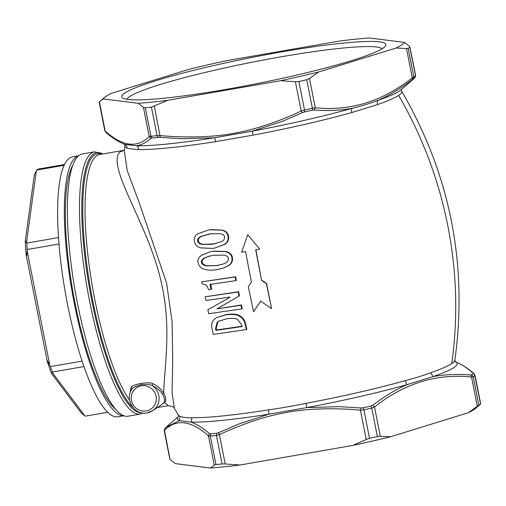 <?xml version="1.0" encoding="UTF-8"?>
<svg xmlns="http://www.w3.org/2000/svg" width="506" height="506" viewBox="0 0 506 506"><rect width="100%" height="100%" fill="white"/><g stroke="black" fill="none" stroke-linecap="round" stroke-linejoin="round"><path stroke-width="0.76" d="M255.694 249.8L261.558 280.356L266.352 283.638L271.621 308.59L260.59 301.146L253.576 311.721L248.313 286.769L251.412 282.12L245.543 251.558L241.634 252.222L247.744 234.664L259.673 249.085L255.694 249.8M255.91 249.711L261.558 280.356M259.673 249.085L247.744 234.664M260.818 300.912L253.576 311.721M271.621 308.59L266.523 283.461L261.76 280.185M382.036 48.785A130.301 12.903 -11.2 0 0 262.867 60.132A130.301 12.903 -11.2 0 0 129.713 96.564A130.301 12.903 -11.2 0 0 126.943 99.29M124.735 93.066A134.621 13.333 -11.2 0 0 122.673 97.968A134.621 13.333 -11.2 0 0 247.592 85.444A134.621 13.333 -11.2 0 0 382.897 48.228A134.621 13.333 -11.2 0 0 385.477 45.932A134.621 13.333 -11.2 0 0 273.145 53.421A134.621 13.333 -11.2 0 0 124.735 93.066M99.284 102.003L103.11 98.917L138.334 103.325A154.121 15.262 168.8 0 0 167.771 100.302L151.427 107.139L157.062 135.621L160.155 135.494C171.559 136.917 208.175 138.726 235.663 132.926C261.823 128.492 291.791 115.729 301.196 110.997L302.379 112.699L304.587 111.934A159.959 15.844 -11.2 0 0 312.392 110.15L314.352 109.96C327.73 111.054 340.329 110.51 352.151 108.316C361.442 106.083 370.12 103.395 378.197 100.258C389.462 95.305 400.758 88.461 412.08 79.727L413.079 79.006L413.807 76.842L408.165 48.361A161.123 15.958 -11.2 0 0 409.917 47.184L415.685 75.552L414.857 77.835M312.392 110.15L312.379 108.208L315.263 107.778C350.31 111.364 382.65 101.364 412.276 77.772L406.489 48.519L396.097 48.032L318.476 72.035A154.121 15.262 168.8 0 1 280.615 80.707L295.403 81.751L301.196 110.997L304.517 110.011L304.587 111.934M295.403 81.751L298.875 81.529A161.123 15.958 168.8 0 0 306.737 79.733L309.47 78.525L318.476 72.035M412.08 79.727L412.276 77.772L413.807 76.842A161.123 15.958 -11.2 0 0 415.552 75.666L415.407 75.672M406.489 48.519L408.165 48.361M302.379 112.699L282.633 121.244L252.114 131.218A3.504 0.329 79.3 0 1 253.038 135.14L215.588 141.642A3.504 1.265 81 0 0 214.247 137.79L181.901 138.72L160.294 137.373L154.362 106.241M124.413 144.147L124.963 145.817A141.085 13.972 -11.2 0 0 126.968 148.068C129.245 148.688 133.141 149.175 138.663 149.529A3.504 3.169 91 0 0 136.481 145.772C141.459 145.045 146.297 142.565 150.984 138.328L152.135 137.98A159.959 15.844 -11.2 0 0 158.201 137.36L160.294 137.373M103.11 98.917A154.121 15.262 -11.2 0 1 104.388 97.557A154.121 15.262 -11.2 0 1 111.535 93.268L189.155 69.259A154.121 15.262 -11.2 0 1 227.023 60.587L339.868 40.992A154.121 15.262 -11.2 0 1 369.298 37.975L404.528 42.384L409.62 46.419L415.552 75.666L414.819 77.842L413.87 78.721L414.743 77.943M104.925 130.485L105.191 131.105C122.553 146.538 137.227 148.372 149.219 136.614L150.952 136.247L152.135 137.98M138.334 103.325L143.426 107.367L145.311 107.765A161.123 15.958 168.8 0 0 151.427 107.139M413.883 78.708L400.86 89.91A142.635 14.124 168.8 0 1 378.197 100.258A3.504 2.84 70.9 0 0 377.754 104.514L351.993 112.484A3.504 2.176 74.3 0 1 352.151 108.316A142.635 14.124 -11.2 0 1 252.114 131.218L214.247 137.79A142.635 14.124 -11.2 0 1 136.481 145.772L124.881 144.368C118.644 142.009 112.307 138.011 105.855 132.382L105.191 131.105L99.397 101.851M126.968 148.068A3.504 3.447 111.8 0 0 124.849 144.362M396.097 48.032A154.121 15.262 -11.2 0 0 404.528 42.384M216.789 433.256A159.959 15.844 168.8 0 1 210.724 433.882L210.319 436.096A161.123 15.958 168.8 0 0 216.435 435.47L216.789 433.256L218.763 432.655L219.402 434.717L225.195 463.97L239.983 465.008L352.827 445.413L366.236 439.474L360.443 410.227C348.874 408.778 312.139 407.001 284.714 412.826C258.503 417.311 228.687 430.056 219.402 434.717L216.435 435.47L222.077 463.945A161.123 15.958 168.8 0 1 215.961 464.571L214.259 465.09L208.466 435.843C191.091 420.404 176.417 418.563 164.437 430.328L164.292 430.334M225.195 463.97L222.077 463.945M210.724 433.882L209.452 433.61C202.811 427.994 196.726 424.173 191.205 422.149A142.635 14.124 -11.2 0 0 268.971 414.174L268.686 409.822C278.774 408.481 295.447 405.584 306.143 403.314L306.838 407.596L339.147 406.647L360.841 407.975L360.443 410.227L363.89 409.86L363.175 407.836L360.841 407.975M215.961 464.571L210.319 436.096L208.466 435.843L209.452 433.61M218.763 432.655L238.421 424.148L268.971 414.174L306.838 407.596A142.635 14.124 -11.2 0 0 406.875 384.693L405.091 380.664C414.952 378.108 423.541 375.452 430.853 372.694L432.921 376.635L406.875 384.693C395.603 389.633 384.25 396.483 372.814 405.236L370.98 406.046A159.959 15.844 168.8 0 1 363.175 407.836M474.66 374.895L480.567 403.997A161.123 15.958 -11.2 0 1 478.815 405.167L473.173 376.685L471.529 376.995C436.514 373.396 404.174 383.396 374.51 407.001L371.752 408.057L370.98 406.046M372.814 405.236L374.51 407.001L380.303 436.254L377.387 436.539A161.123 15.958 168.8 0 1 369.525 438.341L366.236 439.474M380.303 436.254L390.689 436.741A154.121 15.262 168.8 0 1 352.827 445.413M480.447 404.149L475.463 408.443A154.121 15.262 168.8 0 1 468.309 412.732L390.689 436.741M468.309 412.732L477.316 406.248L471.529 376.995L470.548 375.009C457.272 373.902 444.736 374.446 432.921 376.635A142.635 14.124 -11.2 0 0 455.349 361.777M455.191 361.708C460.688 363.751 466.696 367.59 473.211 373.226L474.925 375.515A161.123 15.958 168.8 0 1 473.173 376.685L471.674 374.902L470.548 375.009M178.428 416.609A142.635 14.124 -11.2 0 0 179.383 420.669L165.968 427.292L165.032 428.158M178.454 416.552L165.051 428.101L164.444 430.328L169.934 458.815M478.815 405.167L477.316 406.248M239.983 465.008A154.121 15.262 168.8 0 1 210.547 468.025L214.259 465.09M170.231 459.581L175.323 463.616L210.547 468.025M191.761 417.709L191.205 422.149L179.383 420.669L180.073 416.248C182.438 417.33 186.334 417.817 191.761 417.709A141.085 13.972 -11.2 0 0 268.686 409.822M168.258 405.667L164.576 402.453C166.341 400.625 166.063 397.539 163.729 393.181C163.685 381.144 167.334 354.345 166.828 329.438C166.575 304.897 162.249 280.577 153.849 256.479C145.665 232.064 130.927 203.121 123.572 184.576C116.051 165.936 115.071 154.925 120.63 151.547L123.799 150.314L99.695 154.501A129.599 29.803 -99.9 0 0 96.823 155.677A129.599 29.803 -99.9 0 0 89.227 265.979A129.599 29.803 -99.9 0 0 129.568 400.082M140.118 414.11A133.103 30.607 80.1 0 1 88.386 294.884A133.103 30.607 80.1 0 1 91.618 153.046A133.103 30.607 80.1 0 1 94.571 151.832L82.427 153.944A133.103 30.607 -99.9 0 0 79.48 155.152A133.103 30.607 80.1 0 0 76.248 296.99A133.103 30.607 80.1 0 0 127.98 416.223L140.118 414.11L143.179 413.016M141.155 384.756C135.172 386.356 132.098 387.874 131.933 389.31L132.009 389.196A1.17 0.917 -151.5 0 0 130.972 387.678C131.111 386.287 134.4 384.87 140.832 383.44L141.155 384.756C147.448 384.225 151.212 384.554 152.451 385.749C156.512 387.507 159.915 390.366 162.66 394.332C164.716 398.361 165.12 401.176 163.874 402.763L162.489 404.098M163.874 402.763A1.17 1.113 35.1 0 1 164.576 402.453L161.749 404.591M129.998 393.371L130.972 387.678M162.66 394.332A1.17 1.031 -30.3 0 1 163.729 393.181C160.876 388.81 157.322 385.698 153.071 383.839C151.629 382.719 147.55 382.587 140.832 383.44M153.071 383.839A1.17 0.62 -65 0 0 152.42 384.781A1.17 0.62 -65 0 0 152.451 385.749A15.18 14.693 -123.8 0 1 152.723 410.644L162.534 404.066M124.286 150.661L127.246 170.661L139.542 203.64L166.626 283.196L172.072 321.563L172.729 361.183L172.059 392.605L174.387 408.31C174.254 407.14 172.211 406.261 168.258 405.673L157.303 407.57M211.122 233.652L201.325 236.41C198.915 237.94 197.941 239.389 198.415 240.742C198.434 242.266 199.845 243.468 202.653 244.354L214.645 243.905M211.78 244.392L221.71 241.564C223.652 240.641 224.594 239.098 224.525 236.947C224.531 235.467 223.127 234.373 220.312 233.664L209.958 233.81L200.61 236.504C198.181 238.048 197.201 239.496 197.669 240.856C197.694 242.387 199.117 243.595 201.945 244.474L212.406 244.271M212.495 248.408L200.439 247.87C197.15 247.01 195.095 244.822 194.285 241.305C193.912 237.839 195.164 235.29 198.036 233.652L209.282 229.768L221.729 230.173C225.157 230.837 227.276 232.912 228.092 236.384C228.548 239.977 227.264 242.665 224.234 244.436L215.221 247.927L212.495 248.408M210.749 229.579L222.26 230.11C225.663 230.78 227.763 232.842 228.573 236.308C229.028 239.888 227.757 242.564 224.753 244.328L215.221 247.927M210.022 255.96L205.082 257.788C202.685 259.312 201.73 260.748 202.21 262.095C202.248 263.607 203.678 264.796 206.499 265.669L216.277 265.574L222.672 264.221M215.67 265.764L222.406 264.309L225.581 262.949C227.523 262.026 228.446 260.501 228.358 258.364C228.345 256.896 226.922 255.808 224.095 255.113L213.722 255.264L209.68 256.042L204.38 257.959C201.964 259.489 201.002 260.932 201.483 262.285C201.521 263.797 202.963 264.992 205.809 265.865L216.277 265.574M204.335 269.243C207.201 270.255 211.23 270.425 216.423 269.755L223.254 268.136L228.143 265.795C231.16 264.037 232.418 261.368 231.919 257.801C231.628 254.803 229.484 252.747 225.48 251.64L213.001 251.254L210.237 251.76L201.767 255.132C198.453 257.63 197.226 260.16 198.099 262.728C198.947 266.219 201.027 268.389 204.335 269.243M210.237 251.76L213.621 251.115L225.999 251.507C229.971 252.614 232.102 254.663 232.393 257.649C232.886 261.204 231.64 263.86 228.649 265.618L223.254 268.136M208.731 289.729L206.492 285.27L202.096 283.657L201.736 281.836L235.17 276.965L235.891 280.602L210.015 284.461L211.008 289.419L208.731 289.729M210.692 284.201L211.679 289.141L211.008 289.419M235.891 280.602L236.346 280.375L235.632 276.75L235.17 276.965M235.632 276.75L201.736 281.836M208.719 313.752L207.858 309.78L229.939 297.351L229.869 297.022A165.696 16.407 -11.2 0 1 205.885 300.431L205.132 296.813L238.187 291.987L239.041 296.099L239.49 295.82L238.636 291.722L238.187 291.987M241.754 308.894L242.191 308.571L241.419 304.979L240.976 305.295L241.754 308.894L208.706 313.714M241.419 304.979L216.827 308.907L240.976 305.295M230.35 301.121L217.472 308.571M216.827 308.907L239.041 296.099M238.636 291.722L205.132 296.813M213.355 334.453L212.077 328.875C211.179 325.149 211.799 322.063 213.924 319.621L216.467 317.654L225.847 314.877C232.305 314.017 236.84 314.46 239.458 316.193C242.5 317.977 244.385 320.602 245.106 324.074L246.365 329.596L213.342 334.396M246.365 329.596L246.789 329.204L245.536 323.695L245.106 324.074M216.467 317.654L226.422 314.517C232.823 313.669 237.327 314.112 239.92 315.839C242.943 317.623 244.815 320.241 245.53 323.695M215.904 330.38L241.982 326.585L241.577 324.795L237.51 319.362C235.258 318.274 231.659 318.084 226.707 318.793L218.681 321.215L217.213 322.322L215.499 328.59L215.904 330.38L216.587 329.963L216.182 328.179L215.499 328.59M242.444 326.199L216.587 329.963M219.022 321.025L217.871 321.936L216.182 328.179M167.771 100.302L280.615 80.707M115.393 409.076A128.429 29.531 -99.9 0 1 72.744 290.716A128.429 29.531 -99.9 0 1 72.99 164.912M82.067 361.113L50.41 366.616L49.809 365.376C47.4 360.405 46.533 359.026 47.229 361.246A121.427 27.925 80.1 0 0 51.144 372.448L51.833 373.883L52.32 372.068L83.914 366.578M107.601 412.295L85.52 416.134L84.806 415.704C81.877 413.813 80.688 412.706 81.232 412.377M64.566 164.507L38.26 169.074A126.095 29 80.1 0 0 36.793 170.054L64.192 165.298M34.376 175.74C33.877 176.126 34.535 174.519 36.337 170.92L36.793 170.054M58.557 237.567L26.78 243.082L25.319 240.54L25.3 241.919A121.427 27.925 80.1 0 0 26.217 255.138L47.229 361.246M123.73 415.736A131.933 30.341 80.1 0 1 72.87 295.985A131.933 30.341 80.1 0 1 76.343 156.879A131.933 30.341 -99.9 0 1 78.588 155.829M78.645 155.785L72.554 156.841A131.933 30.341 -99.9 0 0 69.626 158.043A131.933 30.341 80.1 0 0 66.425 298.641A131.933 30.341 80.1 0 0 117.702 416.817L123.793 415.761M26.217 255.138C26.476 257.68 26.786 256.257 27.141 250.875L27.229 249.521L59.038 243.993M50.41 366.616A126.095 29 80.1 0 0 52.32 372.068M26.78 243.082A126.095 29 80.1 0 0 27.229 249.521M298.875 81.529L304.517 110.011A161.123 15.958 -11.2 0 0 312.379 108.208L306.737 79.733M309.47 78.525L315.263 107.778L314.352 109.96M138.663 149.529A141.085 13.972 -11.2 0 0 215.588 141.642M145.311 107.765L150.952 136.247A161.123 15.958 -11.2 0 0 157.062 135.621L158.201 137.36M143.426 107.367L149.219 136.614L150.984 138.328M99.151 102.092L104.812 130.706L105.862 132.376M413.079 79.006A159.959 15.844 -11.2 0 0 414.819 77.842M253.038 135.14A141.085 13.972 -11.2 0 0 351.993 112.484M377.754 104.514A141.085 13.972 -11.2 0 0 398.652 95.413A141.085 13.972 -11.2 0 0 401.593 91.042L401.467 89.29M306.143 403.314A141.085 13.972 -11.2 0 0 405.091 380.664M377.387 436.539L371.752 408.057A161.123 15.958 168.8 0 1 363.89 409.86L369.525 438.341M430.853 372.694A141.085 13.972 -11.2 0 0 451.757 363.593A141.085 13.972 -11.2 0 0 454.881 360.19L455.438 361.853L454.995 361.638M480.7 403.908L475.033 375.294L473.983 373.611L473.211 373.226M473.407 373.738A159.959 15.844 168.8 0 1 471.674 374.902M123.774 150.32L124.027 150.187A9.342 9.045 56.2 0 1 120.63 151.547M398.652 95.413A412.567 399.424 56.2 0 1 451.757 363.593M178.384 416.71L178.257 414.958A141.085 13.972 -11.2 0 0 180.073 416.248M132.857 407.412A130.769 30.069 -99.9 0 1 88.322 275.473A130.769 30.069 -99.9 0 1 94.654 154.874A130.769 30.069 -99.9 0 1 101.706 154.147M102.705 153.976A131.933 30.341 80.1 0 0 93.787 153.849A131.933 30.341 80.1 0 0 90.353 293.189A131.933 30.341 80.1 0 0 141.282 412.7M146.266 410.897A12.846 12.435 56.2 0 1 131.471 400.499A12.846 12.435 56.2 0 1 141.307 385.825A12.846 12.435 -123.8 0 1 156.101 396.223A12.846 12.435 -123.8 0 1 146.266 410.897M147.208 412.852A15.18 14.693 -123.8 0 0 152.723 410.644L147.151 412.871C134.596 415.761 124.078 399.114 132.104 389.044M202.653 244.354L201.945 244.474M198.415 240.742L197.669 240.856M201.325 236.41L200.61 236.504M210.591 233.728L209.958 233.81M224.753 244.328L224.234 244.436M228.573 236.308L228.092 236.384M222.26 230.11L221.729 230.173M206.499 265.669L205.809 265.865M202.21 262.095L201.483 262.285M205.082 257.788L204.38 257.959M228.649 265.618L228.143 265.795M232.393 257.649L231.919 257.801M225.999 251.507L225.48 251.64M213.621 251.115L213.001 251.254M239.92 315.839L239.458 316.193M226.422 314.517L225.847 314.877M217.871 321.936L217.213 322.322M84.806 415.704L52.339 372.618M26.546 242.336L36.337 170.92M49.809 365.376L27.141 250.875M104.388 97.557L99.979 101.345M473.989 373.618C467.544 367.988 461.2 363.991 454.97 361.632M165.057 428.095L164.165 430.448L169.833 459.062M401.593 91.042C450.213 174.646 467.98 264.366 454.881 360.19M94.571 151.832L102.92 153.938M124.027 150.187L124.527 149.681M211.426 233.608L210.806 233.69M230.192 301.215L229.673 301.513M178.257 414.958L174.387 408.31M124.963 145.817L124.274 150.75M81.289 412.972L51.833 373.883M25.319 240.54L34.206 175.708"/></g></svg>
